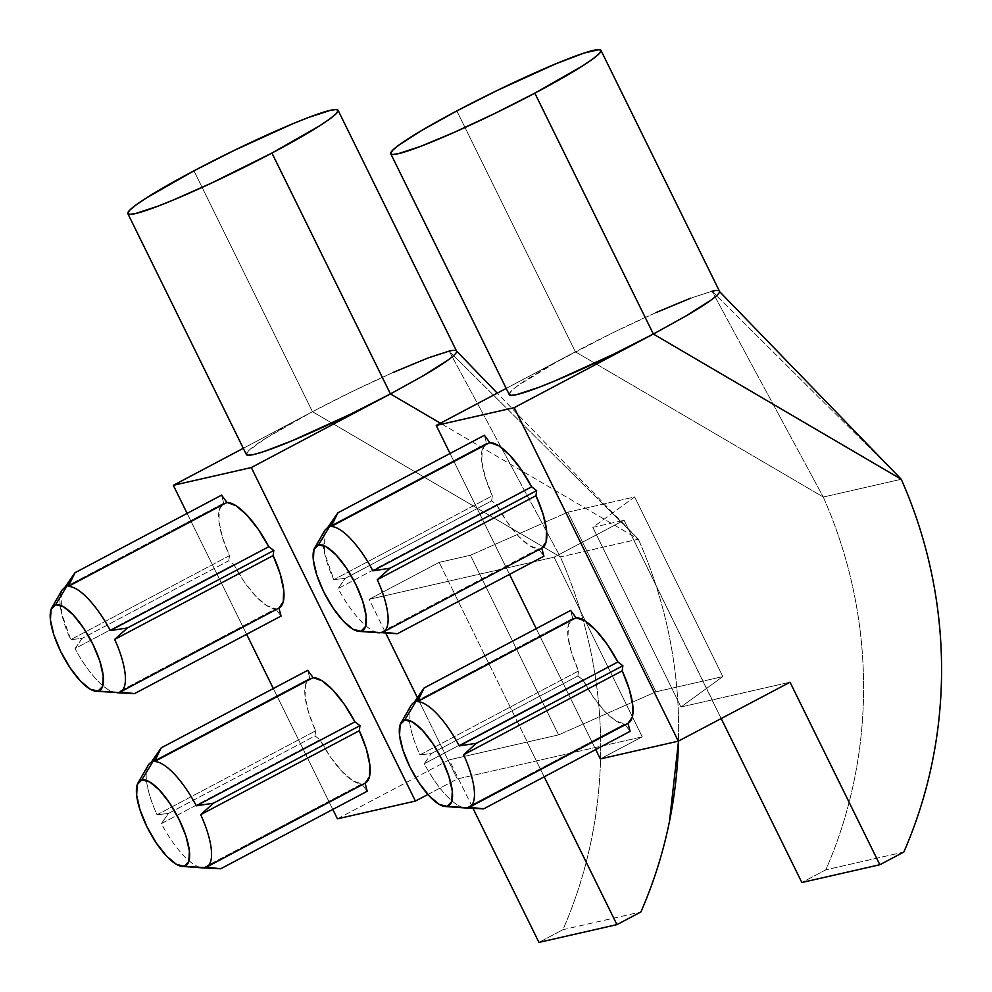 <?xml version="1.0" encoding="UTF-8"?>
<svg xmlns="http://www.w3.org/2000/svg" width="992" height="992" viewBox="0 0 992 992"><rect width="100%" height="100%" fill="white"/><g stroke="black" fill="none" stroke-linecap="round" stroke-linejoin="round"><path stroke-width="0.74" stroke-dasharray="4.96 3.72" d="M456.556 351.094A117.13 9.796 -26.2 0 0 449.153 351.106A117.13 9.796 -26.2 0 0 427.949 358A117.13 9.796 -26.2 0 0 392.968 372.533A117.13 9.796 -26.2 0 0 351.168 392.038A117.13 9.796 -26.2 0 0 312.468 411.692L193.948 170.81L312.468 411.692L243.3 448.297L312.468 411.692A117.13 9.796 -26.2 0 0 246.363 454.522M719.473 291.202A117.13 9.796 -26.2 0 0 712.058 291.214L690.854 298.108A117.13 9.796 -26.2 0 0 655.873 312.641A117.13 9.796 -26.2 0 0 614.073 332.146A117.13 9.796 -26.2 0 0 575.385 351.8L456.853 110.918L575.385 351.8L823.273 497.042C836.33 526.492 846.25 557.008 853.046 588.578C859.853 620.149 863.362 652.042 863.586 684.232C863.809 716.435 860.734 748.179 854.372 779.476C847.999 810.786 838.5 840.894 825.84 869.81L801.858 882.508L825.84 869.81A442.99 416.367 77.2 0 0 823.273 497.042L901.257 479.272L823.273 497.042L575.385 351.8A117.13 9.796 -26.2 0 0 509.268 394.63M187.128 513.385L246.624 634.297L187.128 513.385M273.321 688.535L332.816 809.447L273.321 688.535M337.429 818.822L449.14 759.872L473.01 808.381L449.14 759.872L337.429 818.822M246.351 454.485L248.57 450.728L264.765 438.91L312.468 411.692L560.368 556.934L638.34 539.164L449.153 351.106L560.368 556.934L638.34 539.164L440.436 423.212L638.34 539.164L449.153 351.106L560.368 556.934A442.99 416.367 77.2 0 1 562.935 929.702L640.919 911.946L562.935 929.702L538.954 942.4L562.935 929.702C575.583 900.786 585.094 870.678 591.468 839.368C597.829 808.071 600.892 776.327 600.681 744.124C600.458 711.934 596.948 680.041 590.141 648.47C583.346 616.9 573.413 586.384 560.368 556.934L312.468 411.692L351.168 392.038L392.968 372.533M309.752 678.416A59.247 19.617 -117.9 0 1 309.839 678.367L307.718 670.332L309.839 678.367L151.243 762.302L309.839 678.367L305.524 684.616L305.09 696.496L308.599 712.554L315.63 730.831L157.034 814.767A59.247 19.617 62.1 0 1 151.156 762.34L309.752 678.416A59.247 19.617 -117.9 0 0 315.63 730.831L157.034 814.767L168.442 813.44L314.96 735.915L315.63 730.831L314.96 735.915L319.994 739.685L161.398 823.62L168.442 813.44L314.96 735.915L319.994 739.685A59.247 19.617 -117.9 0 0 361.795 783.953L203.199 867.876A59.247 19.617 62.1 0 1 161.398 823.62L319.994 739.685L330.547 757.156L341.955 771.416L352.805 780.729L361.795 783.953L203.199 867.876M367.214 791.244L361.795 783.953L367.214 791.244M365.168 783.159L206.671 867.033M65.05 587.152L223.684 503.204L221.563 495.157L223.684 503.204L219.356 509.454L218.922 521.333L222.444 537.391L229.474 555.669L70.73 639.679C62.112 621.624 54.56 592.943 65.05 587.152L223.684 503.204A59.247 19.617 -117.9 0 0 223.597 503.254A59.247 19.617 -117.9 0 0 229.474 555.669L70.73 639.679L82.138 638.364L228.792 560.74L229.474 555.669L228.792 560.74L233.827 564.522L75.082 648.532L82.138 638.364L228.792 560.74L233.827 564.522A59.247 19.617 -117.9 0 0 275.64 608.778L116.994 692.726C103.515 692.441 84.171 666.463 75.082 648.532L233.827 564.522L244.392 581.994L255.787 596.254L266.65 605.566L275.64 608.778L116.994 692.726C103.515 692.441 84.184 666.488 75.082 648.532L82.138 638.364L70.73 639.679L61.43 612.721L61.975 590.178M281.058 616.069L275.64 608.778L281.058 616.069M279 607.997L120.491 691.87M466.104 807.984L624.7 724.048L630.118 731.34L624.7 724.048L615.71 720.837L604.86 711.524L593.452 697.264L582.899 679.793A59.247 19.617 -117.9 0 0 624.7 724.048L466.104 807.984A59.247 19.617 62.1 0 1 424.303 763.716L582.899 679.793L577.865 676.011L582.899 679.793L424.303 763.716L431.359 753.548L577.865 676.011L578.547 670.939L419.951 754.875L431.359 753.548L577.865 676.011L578.547 670.939L571.516 652.662L567.994 636.604L568.428 624.724L572.756 618.475L570.623 610.427L572.756 618.475L414.148 702.41L572.756 618.475A59.247 19.617 -117.9 0 0 572.657 618.524A59.247 19.617 -117.9 0 0 578.547 670.939L419.951 754.875A59.247 19.617 62.1 0 1 414.061 702.448L572.657 618.524M628.072 723.267L469.576 807.141M324.93 530.212L324.471 552.68L333.82 579.663L345.241 578.348L338.185 588.516C347.287 606.496 366.556 632.487 379.874 632.846L538.482 548.898L543.901 556.19L538.482 548.898L529.492 545.687L518.642 536.374L507.234 522.114L496.682 504.643A59.247 19.617 -117.9 0 0 538.482 548.898L379.874 632.846C366.556 632.487 347.299 606.509 338.185 588.516L496.682 504.643L491.648 500.861L496.682 504.643L338.185 588.516L345.241 578.348L491.648 500.861L492.33 495.789L333.82 579.663L345.241 578.348L491.648 500.861L492.33 495.789L485.299 477.512L481.777 461.454L482.211 449.574L486.539 443.325L484.406 435.277L486.539 443.325L327.918 527.26L486.539 443.325A59.247 19.617 -117.9 0 0 486.44 443.374A59.247 19.617 -117.9 0 0 492.33 495.789L333.82 579.663C325.178 561.571 317.576 532.964 327.918 527.26M541.855 548.117L383.321 632.003M450.033 453.468L509.528 574.38L450.033 453.468M536.226 628.643L595.721 749.555L536.226 628.643M721.184 718.543L624.08 520.254L554.069 557.194L642.233 736.82L600.334 758.93L642.233 736.82L554.069 557.194L369.148 599.317L385.764 633.194L369.148 599.317L439.158 562.377L470.419 555.26L567.833 512.182L634.669 496.955L592.819 527.372L624.08 520.254L712.244 699.881L680.971 706.998L722.821 676.581L655.985 691.808L558.583 734.886L449.14 759.872L527.31 742.004L439.158 562.377L470.419 555.26L558.583 734.886L470.419 555.26L567.833 512.182L655.985 691.808L567.833 512.182L634.669 496.955L722.821 676.581L634.669 496.955L592.819 527.372L680.971 706.998L592.819 527.372L624.08 520.254L554.069 557.194L369.148 599.317L439.158 562.377L527.31 742.004L558.583 734.886L655.985 691.808L722.821 676.581L680.971 706.998L790.029 682.211L712.045 699.98L721.184 718.543M506.205 388.405L575.385 351.8L506.205 388.405M903.824 852.054L825.84 869.81L903.824 852.054M509.256 394.593L511.475 390.836L517.725 385.752L557.07 361.708L614.073 332.146L655.873 312.641M427.887 794.468L457.3 778.956L642.233 736.82L457.3 778.956L427.887 794.468M417.396 697.636L457.3 778.956L417.396 697.636M544.199 776.81L527.124 742.115L544.199 776.81M638.34 539.164C651.397 568.627 661.329 599.131 668.124 630.714C674.92 662.284 678.429 694.164 678.652 726.367L678.528 741.061A442.99 416.367 -102.8 0 0 638.34 539.164L497.24 393.142M411.122 705.399A59.247 19.617 -117.9 0 0 419.951 754.875L431.359 753.548L424.303 763.716A59.247 19.617 -117.9 0 0 465.409 807.959M148.217 765.291A59.247 19.617 -117.9 0 0 157.034 814.767L168.442 813.44L161.398 823.62A59.247 19.617 -117.9 0 0 202.492 867.851M712.058 291.214L901.257 479.272L712.058 291.214L823.273 497.042L712.058 291.214L690.854 298.108M653.356 334.031L686.588 315.63M711.016 300.08C716.745 295.864 719.597 293.037 719.56 291.574M390.451 393.923L423.671 375.522M448.111 359.972C453.84 355.756 456.692 352.929 456.642 351.466M223.597 503.254L64.951 587.202M486.44 443.374L327.831 527.31"/><path stroke-width="1.49" d="M151.156 762.34A59.247 19.617 62.1 0 1 151.243 762.302L161.212 747.856L141.782 779.935A48.273 15.984 62.1 0 1 179.081 819.442A48.273 15.984 62.1 0 1 184.252 866.264L220.708 868.769L206.497 867.132A59.247 19.617 -117.9 0 0 200.706 814.655L213.466 803.185L196.342 805.814A59.247 19.617 -117.9 0 0 154.541 761.546L161.212 747.856L307.718 670.332L313.137 677.623L154.541 761.546A59.247 19.617 62.1 0 1 196.342 805.814L213.466 803.185L359.972 725.66L359.302 730.732L200.706 814.655A59.247 19.617 62.1 0 1 206.584 867.082A59.247 19.617 62.1 0 1 206.497 867.132L220.708 868.769L367.214 791.244L365.093 783.196A59.247 19.617 -117.9 0 0 365.18 783.147A59.247 19.617 -117.9 0 0 359.302 730.732L200.706 814.655L213.466 803.185L359.972 725.66L354.938 721.878L196.342 805.814L354.938 721.878A59.247 19.617 -117.9 0 0 313.137 677.623L154.541 761.546L161.212 747.856L307.718 670.332L313.137 677.623L322.127 680.834L332.977 690.147L344.385 704.407L354.938 721.878L359.972 725.66L359.302 730.732L366.333 749.01L369.842 765.068L369.408 776.947L365.093 783.196L206.671 867.033M96.088 691.263L134.205 693.606L98.072 691.126A48.298 15.984 62.1 0 1 96.088 691.263A48.298 15.984 62.1 0 1 62.694 655.414A48.298 15.984 62.1 0 1 51.844 607.662A48.298 15.984 62.1 0 1 55.577 604.76L74.846 572.967L64.964 587.202L74.846 572.967L55.577 604.76A48.298 15.984 62.1 0 1 92.901 644.279A48.298 15.984 62.1 0 1 98.072 691.126L134.515 693.619L120.317 691.97C130.795 686.191 123.268 657.522 114.638 639.443L127.398 627.973L110.286 630.59C101.172 612.622 81.828 586.669 68.361 586.396L75.02 572.706L221.563 495.157L226.982 502.448L68.361 586.396C81.828 586.669 101.159 612.61 110.286 630.59L127.398 627.973L273.817 550.486L273.135 555.57L114.638 639.443C123.268 657.547 130.795 686.191 120.317 691.97L134.515 693.619L281.058 616.069L278.926 608.034A59.247 19.617 -117.9 0 0 279.025 607.984A59.247 19.617 -117.9 0 0 273.135 555.57L114.638 639.443L127.398 627.973L273.817 550.486L268.782 546.716L110.286 630.59L268.782 546.716A59.247 19.617 -117.9 0 0 226.982 502.448L68.361 586.396L75.02 572.706L221.563 495.157L226.982 502.448L235.96 505.672L246.822 514.984L258.218 529.244L268.782 546.716L273.817 550.486L273.135 555.57L280.166 573.847L283.687 589.905L283.253 601.772L278.926 608.034L120.491 691.87M424.117 687.964L404.686 720.043A48.273 15.984 62.1 0 1 441.998 759.55A48.273 15.984 62.1 0 1 447.156 806.372L483.612 808.877L469.402 807.228A59.247 19.617 -117.9 0 0 463.611 754.763L476.371 743.293L459.259 745.91A59.247 19.617 -117.9 0 0 417.446 701.654L424.117 687.964L570.623 610.427L576.042 617.718L417.446 701.654A59.247 19.617 62.1 0 1 459.259 745.91L617.855 661.986A59.247 19.617 -117.9 0 0 576.042 617.718L417.446 701.654L424.117 687.964L570.623 610.427L576.042 617.718L585.032 620.942L595.882 630.255L607.29 644.515L617.855 661.986L459.259 745.91L476.371 743.293L622.877 665.756L622.207 670.84L463.611 754.763A59.247 19.617 62.1 0 1 469.489 807.19A59.247 19.617 62.1 0 1 469.402 807.228L483.612 808.877L630.118 731.34L627.998 723.304A59.247 19.617 -117.9 0 0 628.085 723.255A59.247 19.617 -117.9 0 0 622.207 670.84L463.611 754.763L476.371 743.293L622.877 665.756L617.855 661.986L622.877 665.756L622.207 670.84L629.238 689.118L632.747 705.176L632.326 717.055L627.998 723.304L630.118 731.34L483.612 808.877L447.156 806.372A48.273 15.984 62.1 0 1 445.172 806.508A48.273 15.984 62.1 0 1 411.804 770.685A48.273 15.984 62.1 0 1 400.954 722.932A48.273 15.984 62.1 0 1 404.686 720.043L424.117 687.964L414.148 702.41L424.117 687.964M337.751 513.075L318.482 544.868A48.298 15.984 62.1 0 1 355.806 584.387A48.298 15.984 62.1 0 1 360.976 631.234L397.11 633.714L383.148 632.102C393.489 626.386 385.863 597.754 377.245 579.7L390.005 568.218L372.88 570.846C363.791 552.891 344.534 526.888 331.192 526.516L337.875 512.827L484.406 435.277L489.825 442.568L331.192 526.516C344.534 526.888 363.791 552.904 372.88 570.846L531.638 486.836A59.247 19.617 -117.9 0 0 489.825 442.568L331.192 526.516L337.875 512.827L484.406 435.277L489.825 442.568L498.815 445.792L509.665 455.105L521.073 469.365L531.638 486.836L372.88 570.846L390.005 568.218L536.66 490.606L535.99 495.69L377.245 579.7C385.863 597.742 393.489 626.386 383.148 632.102L397.37 633.739L543.901 556.19L541.781 548.154A59.247 19.617 -117.9 0 0 541.868 548.105A59.247 19.617 -117.9 0 0 535.99 495.69L377.245 579.7L390.005 568.218L536.66 490.606L531.638 486.836L536.66 490.606L535.99 495.69L543.021 513.968L546.53 530.013L546.108 541.892L541.781 548.154L543.901 556.19L397.37 633.739L360.976 631.234A48.298 15.984 62.1 0 1 358.992 631.371A48.298 15.984 62.1 0 1 325.612 595.522A48.298 15.984 62.1 0 1 314.749 547.758A48.298 15.984 62.1 0 1 318.482 544.868L337.751 513.075M392.968 372.533L427.949 358L449.153 351.106C453.927 349.99 456.432 350.114 456.642 351.466A117.13 9.796 -26.2 0 0 456.556 351.094L338.036 110.211A117.13 9.796 153.8 0 1 271.932 153.053L390.451 393.923L423.671 375.522A117.13 9.796 -26.2 0 0 448.111 359.972A117.13 9.796 -26.2 0 0 456.642 351.466L456.407 350.883M127.844 213.64L246.363 454.522A117.13 9.796 -26.2 0 0 390.451 393.923L251.311 467.554L173.327 485.324L187.128 513.385L173.327 485.324L243.3 448.297L173.327 485.324L251.311 467.554L415.412 801.065L427.887 794.468L415.412 801.065L337.429 818.822L332.816 809.447L337.429 818.822L415.412 801.065L251.311 467.554L390.451 393.923L271.932 153.053A117.13 9.796 153.8 0 1 127.844 213.64A117.13 9.796 153.8 0 1 193.948 170.81L146.246 198.04L136.288 204.774L130.051 209.858L127.757 213.094L129.518 214.371L135.247 213.627L157.604 206.299L173.377 199.987L211.085 183.272L271.932 153.053L319.635 125.823L329.592 119.09L335.829 114.006L338.111 110.769L336.362 109.492L330.634 110.236L308.276 117.564L292.504 123.876L234.298 150.35L193.948 170.81A117.13 9.796 153.8 0 1 338.036 110.211M712.058 291.214C716.844 290.098 719.336 290.222 719.56 291.574A117.13 9.796 -26.2 0 0 719.473 291.202L600.941 50.319A117.13 9.796 153.8 0 1 534.837 93.161L653.356 334.031L686.588 315.63A117.13 9.796 -26.2 0 0 711.016 300.08A117.13 9.796 -26.2 0 0 719.56 291.574L901.257 479.272C914.302 508.735 924.234 539.239 931.029 570.822C937.837 602.392 941.346 634.272 941.569 666.475C941.792 698.666 938.717 730.41 932.356 761.72C925.982 793.017 916.472 823.124 903.824 852.054L879.842 864.739L790.029 682.211L678.317 741.173L514.216 407.662L436.232 425.432L450.033 453.468L436.232 425.432L506.205 388.405L436.232 425.432L514.216 407.662L653.356 334.031L901.257 479.272A442.99 416.367 -102.8 0 1 903.824 852.054L879.842 864.739L801.858 882.508L721.184 718.543L801.858 882.508L879.842 864.739L790.029 682.211L678.317 741.173L514.216 407.662L653.356 334.031L534.837 93.161L582.54 65.931L592.497 59.198L598.734 54.114L601.028 50.877L599.267 49.6L584.052 53.06L555.408 63.984L497.203 90.458L456.853 110.918A117.13 9.796 153.8 0 1 600.941 50.319M246.624 634.297L273.321 688.535L246.624 634.297M473.01 808.381L538.954 942.4L616.937 924.631L544.199 776.81L616.937 924.631L640.919 911.946L616.937 924.631L538.954 942.4L473.01 808.381M203.199 867.876L184.252 866.264A48.273 15.984 62.1 0 1 182.268 866.4L202.492 867.851A59.247 19.617 -117.9 0 0 203.199 867.876L220.708 868.769L367.214 791.244L365.093 783.196M116.994 692.726L134.515 693.619L281.058 616.069L278.926 608.034M279.025 607.984L120.317 691.97M414.061 702.448A59.247 19.617 62.1 0 1 414.148 702.41A59.247 19.617 -117.9 0 0 411.122 705.399L400.954 722.932M466.104 807.984L483.612 808.877L466.104 807.984A59.247 19.617 -117.9 0 1 465.409 807.959L445.172 806.508M469.576 807.141L627.998 723.304M327.918 527.26L337.875 512.827L327.918 527.26L324.93 530.212L314.749 547.758M379.874 632.846L358.992 631.371M383.321 632.003L541.781 548.154M541.868 548.105L383.148 632.102M600.334 758.93L678.317 741.173L600.334 758.93L595.721 749.555L600.334 758.93M509.528 574.38L536.226 628.643L509.528 574.38M456.853 110.918L422.443 130.026L399.193 144.882L392.956 149.953L390.674 153.202L392.423 154.479L398.152 153.735L420.509 146.407L454.336 132.308L494.487 113.621L534.837 93.161A117.13 9.796 153.8 0 1 390.749 153.748A117.13 9.796 153.8 0 1 456.853 110.918M390.749 153.748L509.268 394.63A117.13 9.796 -26.2 0 0 653.356 334.031L613.006 354.491L554.801 380.965L539.04 387.277L516.683 394.618L510.954 395.349L509.194 394.072M385.764 633.194L417.396 697.636L385.764 633.194M390.451 393.923L440.436 423.212L390.451 393.923L350.102 414.383L291.896 440.857L263.252 451.782L253.766 454.51L248.037 455.241L246.289 453.964M678.528 741.061L669.439 821.612C663.078 852.909 653.567 883.016 640.919 911.946A442.99 416.367 -102.8 0 0 678.528 741.061M360.976 631.234L365.515 626.547L366.122 615.995L362.712 601.189L355.806 584.387L346.456 568.143L336.077 554.925L326.256 546.753L318.482 544.868L313.956 549.556L313.348 560.108L316.746 574.914L323.665 591.716L333.014 607.96L343.393 621.178L353.214 629.35L360.976 631.234M404.686 720.043L400.148 724.73L399.54 735.27L402.95 750.076L409.857 766.866L419.207 783.11L429.573 796.316L439.394 804.487L447.156 806.372L451.695 801.685L452.302 791.145L448.892 776.339L441.998 759.55L432.648 743.306L422.27 730.1L412.449 721.928L404.686 720.043M65.05 587.152L61.975 590.178L51.844 607.662M55.577 604.76L51.051 609.448L50.431 620L53.841 634.806L60.748 651.608L70.11 667.852L80.488 681.07L90.309 689.242L98.072 691.126L102.61 686.439L103.218 675.887L99.808 661.081L92.901 644.279L83.551 628.035L73.172 614.817L63.352 606.645L55.577 604.76M151.243 762.302A59.247 19.617 -117.9 0 0 148.217 765.291L138.049 782.837A48.273 15.984 62.1 0 1 141.782 779.935L161.212 747.856L151.243 762.302M182.268 866.4A48.273 15.984 62.1 0 1 148.887 830.577A48.273 15.984 62.1 0 1 138.049 782.837M141.782 779.935L137.243 784.622L136.636 795.175L140.046 809.968L146.94 826.758L156.302 843.002L166.668 856.208L176.489 864.379L184.252 866.264L188.79 861.577L189.398 851.037L185.988 836.231L179.081 819.442L169.731 803.198L159.365 789.992L149.544 781.82L141.782 779.935M901.257 479.272L653.356 334.031M685.98 315.977L711.016 300.08M655.873 312.641L690.854 298.108M423.076 375.869L448.111 359.972M365.18 783.147L206.584 867.082M628.085 723.255L469.489 807.19M456.506 350.982L497.24 393.142"/></g></svg>
